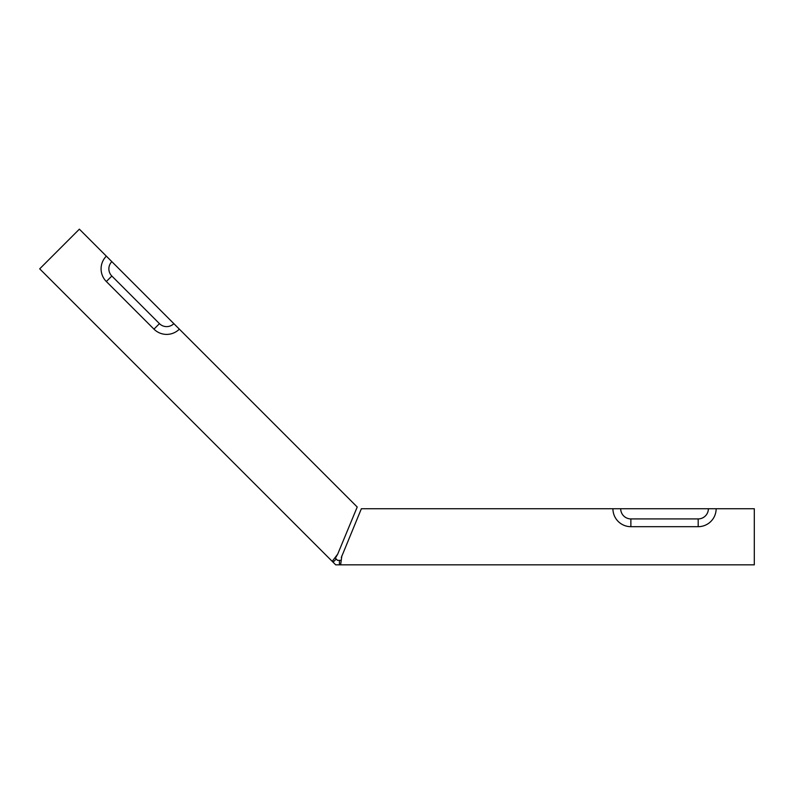 <?xml version="1.0" encoding="UTF-8"?>
<svg xmlns="http://www.w3.org/2000/svg" width="794" height="794" viewBox="0 0 794 794"><rect width="100%" height="100%" fill="white"/><g stroke="black" fill="none" stroke-linecap="round" stroke-linejoin="round"><path stroke-width="1.19" d="M341.291 557.527L361.369 508.726L612.918 508.726A17.954 17.954 0 0 0 630.873 526.68L630.873 518.909A10.183 10.183 0 0 1 620.69 508.726L612.918 508.726M335.386 558.172L337.698 554.143L335.386 558.172L336.239 559.036L335.386 558.172M630.873 526.68L698.194 526.68A17.954 17.954 0 0 0 716.148 508.726L708.377 508.726A10.183 10.183 0 0 1 698.194 518.909L630.873 518.909M716.148 508.726L754.3 508.726L754.3 564.832L339.415 564.832L340.626 564.832L341.847 555.86M106.346 281.533L153.957 329.143A17.954 17.954 0 0 0 179.345 329.143L357.221 507.009L337.698 554.143L332.21 561.348L39.7 268.838L79.37 229.168L106.346 256.144A17.954 17.954 0 0 0 106.346 281.533L111.845 276.034L159.455 323.644A10.183 10.183 0 0 0 173.846 323.644L106.346 256.144M179.345 329.143L173.846 323.644M339.415 560.346L339.415 564.832L335.693 564.832L333.063 562.202L336.239 559.036L337.559 560.346L340.626 560.346M333.063 562.202L332.21 561.348M708.377 508.726L620.69 508.726M111.845 261.643A10.183 10.183 0 0 0 111.845 276.034M698.194 526.68L698.194 518.909M153.957 329.143L159.455 323.644"/></g></svg>
